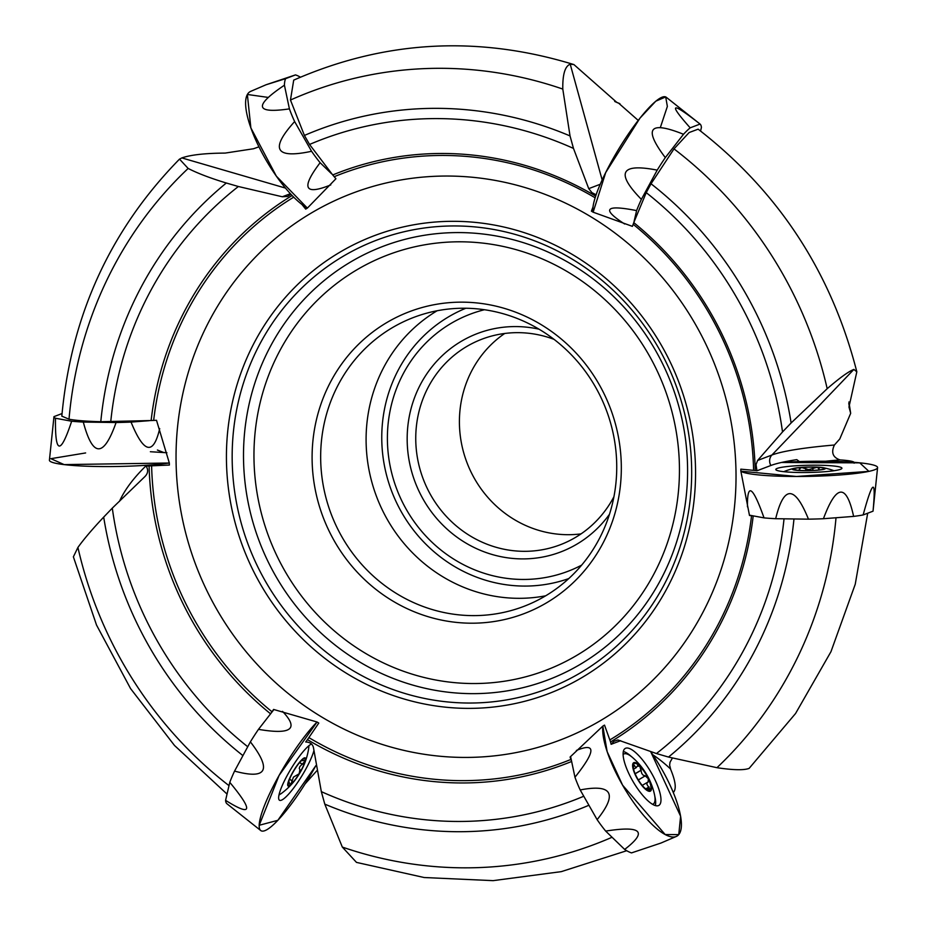 <?xml version="1.0" encoding="UTF-8"?>
<svg xmlns="http://www.w3.org/2000/svg" width="927" height="927" viewBox="0 0 927 927"><rect width="100%" height="100%" fill="white"/><g stroke="black" fill="none" stroke-linecap="round" stroke-linejoin="round"><path stroke-width="1.39" d="M595.702 196.118A316.663 301.159 -110.8 0 0 332.723 174.96L335.922 178.749L307.37 208.1L305.678 209.096L301.924 204.438M332.723 174.96L309.548 144.461L304.415 135.446L290.464 100.035L293.708 80.128C384.496 40.324 477.903 35.145 573.917 64.577L570.221 64.195C565.018 66.165 562.55 74.461 562.793 89.073A402.202 382.515 -110.8 0 0 290.464 100.035M755.227 470.51L756.942 470.789L770.905 465.47A144.786 15.817 -1.1 0 1 796.78 459.641L799.422 461.588A68.725 7.509 -1.1 0 0 781.38 462.48A68.725 7.509 178.9 0 1 877.579 467.66A68.725 7.509 178.9 0 1 877.568 467.718A68.725 7.509 178.9 0 1 813.153 476.269A68.725 7.509 178.9 0 1 740.87 471.194L740.835 469.155L755.227 470.51A316.663 301.159 -110.8 0 0 711.693 314.624A316.663 301.159 -110.8 0 0 633.767 222.631L632.411 226.362L593.141 212.19L591.403 211.147L593.048 206.895M633.767 222.631L646.235 192.642L651.032 183.778L673.999 148.888L689.12 132.538L698.077 129.189M62.051 413.558L53.963 416.629A63.372 6.918 -1.1 0 0 53.963 416.687L49.421 460.151A68.725 7.509 -1.1 0 0 93.233 466.42A68.725 7.509 -1.1 0 0 169.328 463.013L169.363 465.053L149.096 465.933A316.663 301.159 -110.8 0 0 270.557 713.813L273.592 709.445L317.057 722.006L279.097 775.412L259.212 825.273L277.857 820.314L315.864 765.632A68.725 13.453 -58.7 0 1 271.437 826.432A68.725 13.453 -58.7 0 1 260.742 830.534A68.725 13.453 -58.7 0 1 274.253 784.381A68.725 13.453 -58.7 0 1 317.057 722.006L318.784 723.06L307.474 739.642A316.663 301.159 -110.8 0 0 571.588 761.484L570.093 757.046L602.828 726.108L607.139 751.6L622.596 785.169L665.192 834.555L678.761 834.601L680.615 816.247L650.731 751.762A68.725 20.962 -120.6 0 1 680.151 832.284A68.725 20.962 -120.6 0 1 676.304 836.444A68.725 20.962 -120.6 0 1 630.29 797.602A68.725 20.962 -120.6 0 1 602.828 726.108L604.52 725.111L610.545 741.936A316.663 301.159 -110.8 0 0 753.199 515.899L749.503 515.505L740.87 471.194L796.455 476.466L868.923 471.38L859.735 462.851L781.38 462.48M753.199 515.899L754.288 516.072M571.588 761.484L571.959 762.991M292.109 195.516A316.663 301.159 -110.8 0 0 151.124 420.545L156.512 420.29L169.328 463.013L64.125 464.601L50.869 458.68L85.632 452.944M151.124 420.545L100.788 421.704C86.883 421.345 76.292 420.522 69.015 419.213L61.877 416.165M270.557 713.813L269.433 715.296M756.942 470.789L756.038 464.589L757.602 460.464L771.913 455.018A143.523 15.678 178.9 0 1 834.416 445.006L839.769 438.981L850.685 413.303L849.874 410.29A385.945 367.057 -110.8 0 0 848.796 403.396M834.416 445.006C830.928 452.457 832.805 457.428 840.013 459.908L840.627 459.943C850.824 460.661 855.32 461.739 854.126 463.187M672.365 758.112L670.012 762.284L669.642 765.134L670.708 769.503C675.319 780.638 676.397 788.031 673.952 791.67L673.338 792.631M146.628 465.261L144.994 466.837C133.024 478.691 124.508 490.209 119.444 501.391M290.394 193.697L282.306 196.767L287.694 196.443L290.939 194.288M282.306 196.767L238.378 186.512A353.581 336.269 -110.8 0 0 110.73 421.843M238.378 186.512L226.327 183.013A363.894 346.084 -110.8 0 0 100.788 421.704M226.327 183.013C210.359 178.169 197.636 173.314 188.146 168.447L179.537 159.143L181.831 157.914C190.823 154.821 205.238 153.222 225.087 153.094L253.477 148.76L258.946 146.837M638.216 120.394L618.691 103.21A385.945 367.057 -110.8 0 0 615.296 101.75M573.917 64.577L616.942 102.515L618.691 103.21M600.267 184.253L588.738 188.644L591.959 192.665L596.142 194.786M588.738 188.644L573.489 148.424A353.581 336.269 -110.8 0 0 309.548 144.461M573.489 148.424L570.035 135.933A363.894 346.084 -110.8 0 0 304.415 135.446M570.035 135.933L562.793 89.073M698.112 129.154C778.448 191.437 831.357 272.318 856.826 371.797L848.97 406.965L849.874 410.29M757.602 460.464L782.515 431.947A353.581 336.269 -110.8 0 0 737.208 298.529A353.581 336.269 -110.8 0 0 646.235 192.642M782.515 431.947L791.125 422.955A363.894 346.084 -110.8 0 0 745.656 293.535A363.894 346.084 -110.8 0 0 651.032 183.778M791.125 422.955L827.185 388.703C839.781 377.822 848.68 371.403 853.871 369.421L856.815 371.797M610.545 741.936L611.125 744.3L620.638 740.685M784.033 518.819A353.581 336.269 -110.8 0 1 656.443 753.547L617.846 739.955L613.813 741.368L611.125 744.3M656.443 753.547L668.506 757.058A363.894 346.084 -110.8 0 0 793.976 518.958M668.506 757.058L716.953 767.695C733.222 770.128 743.941 770.36 749.132 768.379L795.563 713.5L830.963 651.693L855.239 584.242L867.695 513.21M316.767 770.824L305.157 783.836M307.474 739.642L305.713 741.982C310.418 742.156 313.048 744.358 313.616 748.553L321.333 791.635A353.581 336.269 -110.8 0 0 583.767 796.235M321.333 791.635L324.786 804.126A363.894 346.084 -110.8 0 0 588.912 805.25M324.786 804.126L342.318 847.069L356.432 862.33M504.728 333.465A110 104.624 -110.8 0 0 466.953 462.596A110 104.624 -110.8 0 0 581.044 533.882M554.01 339.34A110 104.624 -110.8 0 0 481.913 339.189A110 104.624 -110.8 0 0 423.291 479.213A110 104.624 -110.8 0 0 560.209 544.786A110 104.624 -110.8 0 0 613.941 496.71M539.027 329.189A116.872 111.159 -110.8 0 0 413.187 401.507A116.872 111.159 -110.8 0 0 467.44 543.952A116.872 111.159 -110.8 0 0 609.502 514.253M484.427 309.734A137.532 130.8 -110.8 0 0 396.826 489.294A137.532 130.8 -110.8 0 0 581.681 565.111M437.138 310.754A154.635 147.069 -110.8 0 0 376.698 496.965A154.635 147.069 -110.8 0 0 545.69 595.794M595.435 386.918A154.635 147.069 -110.8 0 0 413.674 317.416A154.635 147.069 -110.8 0 0 331.263 514.265A154.635 147.069 -110.8 0 0 523.732 606.432A154.635 147.069 -110.8 0 0 595.435 386.918M599.085 384.346A161.507 153.604 -110.8 0 0 331.321 380.51A161.507 153.604 -110.8 0 0 469.746 623.187A161.507 153.604 -110.8 0 0 599.085 384.346M655.644 350.626A231.935 220.58 -110.8 0 0 271.113 345.111A231.935 220.58 -110.8 0 0 469.896 693.628A231.935 220.58 -110.8 0 0 655.644 350.626M658.622 348.1A239.989 228.239 -110.8 0 0 260.73 342.399A239.989 228.239 -110.8 0 0 466.42 703.014A239.989 228.239 -110.8 0 0 658.622 348.1M695.748 324.879A292.469 278.158 -110.8 0 0 210.858 317.938A292.469 278.158 -110.8 0 0 461.53 757.405A292.469 278.158 -110.8 0 0 695.748 324.879M149.096 465.933L146.118 466.13L148.83 465.099M247.741 746.745A353.581 336.269 -110.8 0 1 112.306 508.123L144.751 476.733C148.065 473.465 148.517 469.931 146.118 466.13M112.306 508.123L103.697 517.104A363.894 346.084 -110.8 0 0 242.932 755.609M103.697 517.104C92.376 529.12 83.789 539.236 77.914 547.44L73.43 556.745M157.405 450.047L163.639 452.48A68.725 7.509 178.9 0 1 166.906 452.758L150.371 451.727M300.081 770.036L299.247 768.321L299.885 766.548L304.925 761.391A15.539 3.036 -58.7 0 1 299.143 773.755A15.539 3.036 -58.7 0 1 290.893 784.346A15.539 3.036 -58.7 0 1 288.216 783.894A15.539 3.036 -58.7 0 1 288.424 782.562A15.539 3.036 -58.7 0 1 294.195 770.198A15.539 3.036 -58.7 0 1 302.445 759.607A15.539 3.036 -58.7 0 1 303.338 758.97A15.539 3.036 -58.7 0 1 304.925 761.391L304.728 760.256M294.647 780.65A16.489 3.233 121.3 0 0 303.952 765.007A16.489 3.233 121.3 0 0 301.182 760.383A16.489 3.233 121.3 0 0 288.471 781.322A16.489 3.233 121.3 0 0 293.847 781.646A16.489 3.233 121.3 0 0 294.647 780.65M303.952 765.007A68.725 68.725 0 0 0 308.656 748.553A29.038 5.678 121.3 0 0 308.668 745.887M279.073 794.659A29.038 5.678 121.3 0 0 281.426 793.419A68.725 68.725 0 0 0 293.847 781.646M299.85 769.955L299.143 773.755L293.442 777.139L290.893 784.346L289.873 784.648M290.893 784.346L289.456 783.292L288.818 781.148M304.925 761.391L303.396 760.488L301.159 760.812M302.515 764.242L299.63 762.504M292.306 780.951L289.514 779.259M645.273 775.864L643.164 775.181L641.797 773.524L639.781 766.189A15.539 4.739 -120.6 0 1 648.367 778.761A15.539 4.739 -120.6 0 1 650.627 789.503A15.539 4.739 -120.6 0 1 646.362 789.387A15.539 4.739 -120.6 0 1 644.311 787.66A15.539 4.739 -120.6 0 1 635.725 775.088A15.539 4.739 -120.6 0 1 633.199 767.139A15.539 4.739 -120.6 0 1 633.454 764.346A15.539 4.739 -120.6 0 1 639.781 766.189L637.312 766.235L635.864 767.695L634.404 765.54L633.211 766.247M651.183 785.76A16.489 5.029 59.4 0 0 635.389 762.631A16.489 5.029 59.4 0 0 639.56 782.376A16.489 5.029 59.4 0 0 651.183 785.76M652.596 804.323A29.038 8.853 59.4 0 0 653.199 804.057A29.038 8.853 59.4 0 0 654.508 794.624A29.038 8.853 59.4 0 0 654.392 794.138A68.725 68.725 0 0 0 632.898 757.811A29.038 8.853 59.4 0 0 623.628 754.08A29.038 8.853 59.4 0 0 623.095 754.485M638.344 779.966L645.238 775.876L648.367 778.761L648.124 782.075L647.069 782.782L646.884 784.312L650.302 789.874M650.627 789.503L645.088 788.495M633.35 768.147L633.709 764.022M633.454 764.346L634.404 765.54M637.764 765.354L637.312 766.235M641.275 770.07L635.111 773.721M634.392 765.389L633.211 766.084M649.167 787.035L646.42 788.668M819.341 468.031L818.97 468.598L817.058 467.254L808.68 469.641L801.531 467.498A15.539 1.692 178.9 0 1 817.058 467.254A15.539 1.692 178.9 0 1 824.393 468.622A15.539 1.692 178.9 0 1 824.126 468.888A15.539 1.692 178.9 0 1 816.212 470.209A15.539 1.692 178.9 0 1 800.685 470.452A15.539 1.692 178.9 0 1 793.628 469.468A15.539 1.692 178.9 0 1 793.35 469.085A15.539 1.692 178.9 0 1 801.531 467.498L799.422 468.9L799.155 470.36M823.408 467.729A16.489 1.796 -1.1 0 0 808.587 467.057A16.489 1.796 -1.1 0 0 794.08 468.332A16.489 1.796 -1.1 0 0 808.9 470.649A16.489 1.796 -1.1 0 0 823.628 467.776A16.489 1.796 -1.1 0 0 823.408 467.729M818.97 468.598L818.912 469.966M821.774 469.56L824.033 468.935M793.813 469.549L795.783 470.012M796.699 470.128L795.772 469.711M805.725 468.413L805.76 470.568M812.886 468.297L812.933 470.418M300.406 77.161A63.372 19.328 59.4 0 0 295.481 74.902L285.586 78.668A63.372 19.328 59.4 0 0 284.427 85.203L289.409 108.876A63.372 19.328 59.4 0 0 294.635 121.564L311.576 151.286A63.372 19.328 59.4 0 0 320.128 162.712L331.553 173.766M295.481 74.902L266.049 84.763L250.696 91.367A68.725 20.962 59.4 0 0 258.401 145.724A68.725 20.962 59.4 0 0 307.37 208.1L276.339 176.142L250.869 127.903L247.358 94.473L268.088 97.405M320.128 162.712C300.8 188.204 304.357 195.597 330.765 184.902M294.635 121.564C269.664 149.143 275.307 159.05 311.576 151.286M284.427 85.203C253.511 105.991 255.168 113.882 289.409 108.876M266.049 84.763L285.586 78.668M53.963 416.687A63.372 6.918 -1.1 0 0 55.469 418.239L71.657 421.229A63.372 6.918 -1.1 0 0 83.303 422.063L116.084 422.527A63.372 6.918 -1.1 0 0 131.055 422.086L149.224 420.684M131.055 422.086C143.836 453.454 153.384 455.632 159.699 428.598M83.303 422.063C92.746 457.567 103.673 457.729 116.084 422.527M55.469 418.239C55.006 454.276 60.394 455.284 71.657 421.229M260.742 830.534L226.93 803.744A63.372 12.399 -58.7 0 1 225.585 800.36L229.78 782.342A63.372 12.399 -58.7 0 1 234.554 771.102L250.383 741.855A63.372 12.399 -58.7 0 1 258.482 729.352L273.94 709.514M313.847 750.928A33.082 6.477 -58.7 0 1 296.57 783.999A33.082 6.477 -58.7 0 1 279.433 800.198A33.082 6.477 -58.7 0 1 288.784 772.62A33.082 6.477 -58.7 0 1 311.472 743.952M309.039 745.586A32.642 6.385 -58.7 0 1 308.784 746.756M279.884 794.369A32.642 6.385 -58.7 0 1 278.969 795.123M258.482 729.352C291.287 734.96 299.294 728.97 282.515 711.368M234.554 771.102C266.837 779.85 272.109 770.105 250.383 741.855M225.585 800.36C252.19 817.069 253.592 811.067 229.78 782.342M676.304 836.444L660.951 843.049L631.519 852.898A63.372 19.328 -120.6 0 1 624.659 849.433L605.679 831.09A63.372 19.328 -120.6 0 1 597.127 819.653L580.186 789.943A63.372 19.328 -120.6 0 1 574.96 777.243L570.592 756.513M625.679 748.228A33.082 10.093 -120.6 0 1 651.345 772.851A33.082 10.093 -120.6 0 1 658.691 805.493A33.082 10.093 -120.6 0 1 633.361 782.064A33.082 10.093 -120.6 0 1 625.007 748.576A33.082 10.093 -120.6 0 1 625.679 748.228M623.326 751.519A32.642 9.954 -120.6 0 1 631.217 756.42M654.81 796.281A32.642 9.954 -120.6 0 1 655.308 805.563M574.96 777.243C595.713 751.206 596.177 742.284 576.374 750.464M597.127 819.653C617.834 793.709 612.179 783.802 580.186 789.943M624.659 849.433C647.892 831.565 641.565 825.447 605.679 831.09M877.579 467.66L873.037 511.125A63.372 6.918 178.9 0 1 873.037 511.183L863.141 514.948A63.372 6.918 178.9 0 1 853.616 516.397L823.431 518.726A63.372 6.918 178.9 0 1 808.46 519.166L775.679 518.703A63.372 6.918 178.9 0 1 764.033 517.88L749.422 515.169M777.208 468.402A33.082 3.615 178.9 0 1 813.79 465.192A33.082 3.615 178.9 0 1 841.936 468.251A33.082 3.615 178.9 0 1 808.935 472.469A33.082 3.615 178.9 0 1 775.806 469.502A33.082 3.615 178.9 0 1 777.208 468.402M764.033 517.88C752.666 485.945 747.15 482.249 747.452 506.802M808.46 519.166C794.752 485.284 783.825 485.122 775.679 518.703M853.616 516.397C846.397 483.28 836.339 484.056 823.431 518.726M873.037 511.183C876.154 477.996 872.863 479.247 863.141 514.948M700.58 131.043L701.415 127.451A63.372 12.399 121.3 0 0 700.07 124.067L690.175 127.833A63.372 12.399 121.3 0 0 683.5 134.276L665.308 157.613A63.372 12.399 121.3 0 0 657.208 170.128L641.38 199.363A63.372 12.399 121.3 0 0 636.606 210.603L634.08 221.449M700.07 124.067L666.258 97.265A68.725 13.453 121.3 0 0 666.258 97.265A68.725 13.453 121.3 0 0 622.724 142.584A68.725 13.453 121.3 0 0 593.141 212.19L605.725 172.526L639.943 118.181L655.795 101.182L665.702 96.929L667.359 106.431L660.372 127.451M636.606 210.603C605.215 204.45 601.229 208.923 624.659 224.01M657.208 170.128C620.661 163.001 615.389 172.746 641.38 199.363M683.5 134.276C649.201 120.487 643.141 128.274 665.308 157.613M699.642 123.731C671.009 101.333 667.857 102.7 690.175 127.833M293.72 197.161A314.496 299.108 -110.8 0 0 153.662 420.406M188.146 168.447A402.202 382.515 -110.8 0 0 69.015 419.213M595.157 197.799A314.496 299.108 -110.8 0 0 334.253 176.675M753.605 470.313A314.496 299.108 -110.8 0 0 710.372 315.504A314.496 299.108 -110.8 0 0 633.211 224.322M827.185 388.703A402.202 382.515 -110.8 0 0 782.191 272.99A402.202 382.515 -110.8 0 0 673.999 148.888M609.92 739.885A314.496 299.108 -110.8 0 0 751.554 515.69M716.953 767.695A402.202 382.515 -110.8 0 0 836.015 517.753M308.923 737.625A314.496 299.108 -110.8 0 0 570.962 759.422M342.318 847.069A402.202 382.515 -110.8 0 0 612.052 837.255M465.852 308.239A144.67 137.59 -110.8 0 0 391.681 491.252A144.67 137.59 -110.8 0 0 568.796 578.564M648.842 354.89A222.213 211.344 -110.8 0 0 280.417 349.618A222.213 211.344 -110.8 0 0 470.881 683.523A222.213 211.344 -110.8 0 0 648.842 354.89M661.808 346.014A245.006 233.013 -110.8 0 0 255.597 340.197A245.006 233.013 -110.8 0 0 465.597 708.355A245.006 233.013 -110.8 0 0 661.808 346.014M151.611 465.783A314.496 299.108 -110.8 0 0 272.017 711.785M77.914 547.44A402.202 382.515 -110.8 0 0 229.015 785.656M652.817 754.787A137.451 41.912 -120.6 0 1 670.418 768.842M825.412 461.252A137.451 15.017 178.9 0 1 840.013 459.908M853.871 369.421L771.913 455.018A8.586 8.169 -110.8 0 0 770.905 465.47M602.168 179.989L570.221 64.195M285.47 188.077L181.831 157.914M302.376 764.3L299.56 762.585M292.295 780.812L289.56 779.155M641.229 770.198L635.146 773.802M645.122 775.911L638.321 779.931M649.027 786.965L646.258 788.61M805.783 468.506L805.818 470.568M812.828 468.39L812.863 470.418M179.514 159.12C110.348 229.757 71.124 315.447 61.819 416.165M614.705 101.437L619.92 103.697M848.923 401.959L850.569 412.631M626.71 850.719L561.298 871.635L493.094 880.65L424.137 877.521L356.42 862.377M227.045 794.08L174.508 745.482L130.568 688.587L96.524 625.053L73.36 556.768M633.57 769.201L636.42 767.521M647.567 782.249L642.226 785.412M834.033 470.731A68.725 68.725 0 0 0 823.628 467.776M794.08 468.332A68.725 68.725 0 0 0 783.79 471.681M799.734 470.395L799.723 469.572M818.611 469.386L818.622 469.989"/></g></svg>
